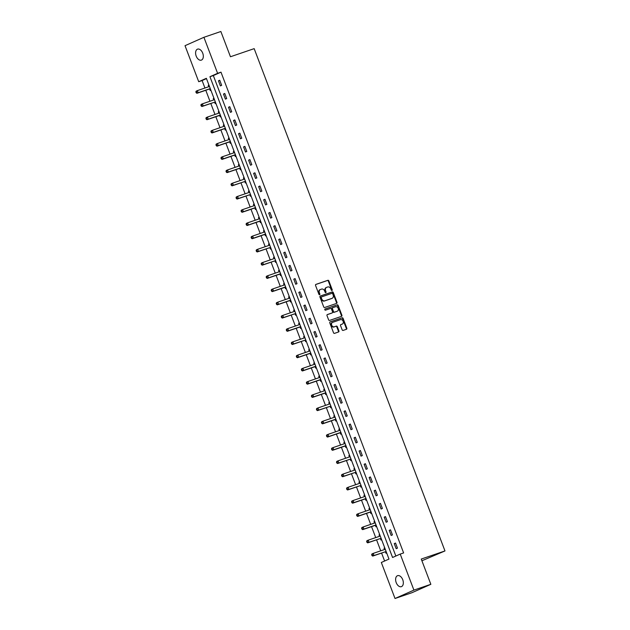 <?xml version="1.0" encoding="UTF-8"?>
<svg xmlns="http://www.w3.org/2000/svg" width="630" height="630" viewBox="0 0 630 630"><rect width="100%" height="100%" fill="white"/><g stroke="black" fill="none" stroke-linecap="round" stroke-linejoin="round"><path stroke-width="0.94" d="M331.971 290.493A0.622 0.488 66 0 0 332.215 289.745L328.86 280.909A0.89 0.701 66 0 0 327.876 280.303L315.906 284.398A0.89 0.701 66 0 0 315.559 285.461L318.914 294.297A0.622 0.488 66 0 0 319.843 293.982L319.41 292.84A2.851 2.244 66 0 1 320.379 289.501A2.851 2.244 66 0 1 320.528 289.446L321.528 289.107A2.851 2.244 66 0 1 324.663 291.036L325.096 292.186A0.622 0.488 66 0 0 326.033 291.863L325.6 290.721A2.851 2.244 66 0 1 326.568 287.39A2.851 2.244 66 0 1 326.71 287.327L327.71 286.989A2.851 2.244 66 0 1 330.852 288.926L331.286 290.068A0.622 0.488 66 0 0 331.971 290.493M331.703 290.493A0.622 0.488 66 0 0 331.703 289.973L328.348 281.137A0.89 0.701 66 0 0 327.364 280.531L315.701 284.524M319.331 294.722A0.622 0.488 66 0 0 319.331 294.21L318.898 293.06L319.41 292.84M325.521 292.603A0.622 0.488 66 0 0 325.521 292.092L325.088 290.95L325.6 290.721M396.207 582.616A5.812 3.567 71.1 0 1 397.593 575.67A5.812 3.567 71.1 0 1 402.743 579.71A5.812 3.567 71.1 0 1 401.349 586.664A5.812 3.567 71.1 0 1 396.207 582.616M196.19 56.078A5.812 3.567 71.1 0 1 197.584 49.132A5.812 3.567 71.1 0 1 202.726 53.18A5.812 3.567 71.1 0 1 201.34 60.126A5.812 3.567 71.1 0 1 196.19 56.078M342.137 329.813A0.89 0.701 66 0 0 343.122 330.419L346.476 329.269A0.89 0.701 66 0 0 346.823 328.206L343.098 318.386A0.89 0.701 66 0 0 342.114 317.788L330.144 321.883A0.89 0.701 66 0 0 329.797 322.938L333.522 332.758A0.89 0.701 66 0 0 334.506 333.364L338.562 331.971A0.89 0.701 66 0 0 338.909 330.915L337.318 326.71A0.89 0.701 66 0 0 336.333 326.112L334.317 326.797A2.386 1.874 66 0 1 331.726 325.253A2.386 1.874 66 0 1 332.506 322.395A2.386 1.874 66 0 1 332.632 322.347L340.515 319.646A2.386 1.874 66 0 1 343.106 321.19A2.386 1.874 66 0 1 342.326 324.056A2.386 1.874 66 0 1 342.2 324.103L340.893 324.552A0.89 0.701 66 0 0 340.539 325.608L342.137 329.813M203.915 37.296L220.862 31.5L230.454 56.755L254.173 48.644L444.977 550.943L421.257 559.054L430.849 584.309L413.91 590.105L395.018 598.5L381.331 562.48L388.993 559.07L206.364 78.309L198.71 81.711L185.023 45.691L203.915 37.296L217.602 73.316L209.94 76.718L392.569 557.487L400.223 554.085L413.91 590.105M400.223 554.085L403.617 552.927L220.988 72.159L217.602 73.316M336.648 303.392A0.89 0.701 66 0 0 336.995 302.329L333.27 292.517A0.89 0.701 66 0 0 332.286 291.911L320.316 296.005A0.89 0.701 66 0 0 319.961 297.069L323.694 306.881A0.89 0.701 66 0 0 324.678 307.487L336.648 303.392M338.184 305.455L341.909 315.268A0.89 0.701 66 0 1 341.562 316.331L329.592 320.426A0.89 0.701 66 0 1 328.608 319.82L327.009 315.622A0.89 0.701 66 0 1 327.364 314.559L332.215 312.897A0.89 0.701 66 0 0 332.569 311.842L331.506 309.054A0.89 0.701 66 0 0 330.529 308.448L325.474 310.173A0.622 0.488 66 0 1 325.025 309.015L337.2 304.849A0.89 0.701 66 0 1 338.184 305.455L337.672 305.676L341.405 315.496L341.909 315.268M421.903 560.763L444.977 550.943M220.988 72.159L213.334 75.561L395.845 556.03M218.46 80.813L220.39 85.9L221.666 85.334L219.736 80.246L218.46 80.813L219.775 80.364M223.485 94.035L225.414 99.123L226.69 98.556L224.76 93.468L223.485 94.035L224.8 93.587M228.501 107.257L230.438 112.345L231.714 111.778L229.777 106.69L228.501 107.257L229.824 106.809M233.525 120.48L235.455 125.567L236.738 125L234.801 119.913L233.525 120.48L234.848 120.031M238.549 133.702L240.479 138.789L241.755 138.222L239.825 133.135L238.549 133.702L239.873 133.253M243.574 146.924L245.503 152.011L246.779 151.444L244.85 146.357L243.574 146.924L244.889 146.475M248.598 160.146L250.527 165.233L251.803 164.666L249.874 159.579L248.598 160.146L249.913 159.697M253.614 173.368L255.552 178.455L256.827 177.888L254.898 172.801L253.614 173.368L254.937 172.919M258.639 186.598L260.576 191.678L261.852 191.111L259.914 186.031L258.639 186.598L259.962 186.141M263.663 199.82L265.592 204.9L266.868 204.333L264.939 199.253L263.663 199.82L264.986 199.363M268.687 213.042L270.616 218.13L271.892 217.563L269.963 212.475L268.687 213.042L270.01 212.586M273.711 226.264L275.641 231.352L276.916 230.785L274.987 225.698L273.711 226.264L275.026 225.808M278.736 239.487L280.665 244.574L281.941 244.007L280.011 238.92L278.736 239.487L280.051 239.038M283.752 252.709L285.689 257.796L286.965 257.229L285.028 252.142L283.752 252.709L285.075 252.26M288.776 265.931L290.714 271.018L291.989 270.451L290.052 265.364L288.776 265.931L290.099 265.482M293.8 279.153L295.73 284.24L297.006 283.673L295.076 278.586L293.8 279.153L295.123 278.704M298.825 292.375L300.754 297.462L302.03 296.895L300.1 291.808L298.825 292.375L300.148 291.926M303.849 305.597L305.778 310.684L307.054 310.118L305.125 305.03L303.849 305.597L305.164 305.148M308.865 318.819L310.803 323.907L312.078 323.34L310.149 318.252L308.865 318.819L310.188 318.37M313.89 332.041L315.827 337.129L317.103 336.562L315.165 331.474L313.89 332.041L315.213 331.593M318.914 345.264L320.843 350.351L322.127 349.784L320.19 344.697L318.914 345.264L320.237 344.815M323.938 358.494L325.868 363.573L327.143 363.006L325.214 357.927L323.938 358.494L325.261 358.037M328.962 371.716L330.892 376.795L332.168 376.228L330.238 371.149L328.962 371.716L330.277 371.259M333.987 384.938L335.916 390.025L337.192 389.458L335.262 384.371L333.987 384.938L335.302 384.481M339.003 398.16L340.94 403.247L342.216 402.68L340.287 397.593L339.003 398.16L340.326 397.703M344.027 411.382L345.964 416.469L347.24 415.902L345.303 410.815L344.027 411.382L345.35 410.933M349.051 424.604L350.981 429.691L352.257 429.124L350.327 424.037L349.051 424.604L350.375 424.155M354.076 437.826L356.005 442.914L357.281 442.347L355.351 437.259L354.076 437.826L355.399 437.377M359.1 451.048L361.029 456.136L362.305 455.569L360.376 450.481L359.1 451.048L360.415 450.6M364.124 464.271L366.054 469.358L367.329 468.791L365.4 463.704L364.124 464.271L365.439 463.822M369.141 477.493L371.078 482.58L372.354 482.013L370.416 476.926L369.141 477.493L370.464 477.044M374.165 490.715L376.094 495.802L377.378 495.235L375.441 490.148L374.165 490.715L375.488 490.266M379.189 503.937L381.118 509.024L382.394 508.457L380.465 503.37L379.189 503.937L380.512 503.488M384.213 517.159L386.143 522.246L387.418 521.679L385.489 516.592L384.213 517.159L385.529 516.71M389.238 530.389L391.167 535.469L392.443 534.901L390.513 529.822L389.238 530.389L390.553 529.932M394.254 543.611L396.191 548.691L397.467 548.124L395.538 543.044L394.254 543.611L395.577 543.154M206.482 78.608L202.096 80.553L204.939 88.027M205.782 90.263L209.955 101.249M210.806 103.485L214.98 114.471M215.83 116.707L220.004 127.693M220.854 129.93L225.028 140.915M225.879 143.152L230.052 154.137M230.903 156.374L235.077 167.367M235.919 169.596L240.093 180.589M240.943 182.818L245.117 193.812M245.968 196.04L250.141 207.034M250.992 209.27L255.166 220.256M256.016 222.492L260.19 233.478M261.033 235.714L265.206 246.7M266.057 248.937L270.231 259.922M271.081 262.159L275.255 273.144M276.105 275.381L280.279 286.366M281.13 288.603L285.303 299.589M286.154 301.825L290.328 312.811M291.17 315.047L295.344 326.033M296.195 328.269L300.368 339.263M301.219 341.491L305.392 352.485M306.243 354.714L310.417 365.707M311.267 367.936L315.441 378.929M316.284 381.166L320.465 392.151M321.308 394.388L325.482 405.373M326.332 407.61L330.506 418.596M331.356 420.832L335.53 431.818M336.381 434.054L340.554 445.04M341.405 447.276L345.579 458.262M346.421 460.498L350.595 471.484M351.445 473.721L355.619 484.706M356.47 486.943L360.643 497.928M361.494 500.165L365.668 511.158M366.518 513.387L370.692 524.38M371.543 526.609L375.716 537.603M376.559 539.831L380.733 550.825M381.583 553.061L384.607 561.023M208.924 85.05L208.246 85.349L208.766 86.719L209.333 86.129M209.656 89.066L210.176 90.436L210.861 90.129M213.948 98.272L213.271 98.571L213.791 99.942L214.357 99.351M214.68 102.288L215.2 103.659L215.885 103.359M218.972 111.494L218.295 111.794L218.815 113.164L219.382 112.573M219.705 115.511L220.224 116.881L220.902 116.581M223.996 124.716L223.311 125.016L223.831 126.386L224.406 125.795M224.721 128.733L225.249 130.103L225.926 129.804M229.021 137.939L228.336 138.238L228.855 139.608L229.43 139.017M229.745 141.955L230.265 143.325L230.95 143.026M234.045 151.161L233.36 151.46L233.88 152.83L234.455 152.239M234.769 155.177L235.289 156.547L235.974 156.248M239.061 164.383L238.384 164.69L238.904 166.052M239.794 168.399L240.314 169.769L240.999 169.47M244.086 177.605L243.408 177.912L243.928 179.274L244.495 178.684M244.818 181.621L245.338 182.991L246.015 182.692M249.11 190.827L248.425 191.134L248.945 192.496M249.842 194.843L250.362 196.213L251.039 195.914M254.134 204.049L253.449 204.356L253.969 205.719L254.544 205.128M254.859 208.065L255.386 209.443L256.064 209.136M259.158 217.271L258.473 217.578L258.993 218.949M259.883 221.287L260.403 222.666L261.088 222.358M264.175 230.493L263.498 230.8L264.017 232.171L264.592 231.572M264.907 234.518L265.427 235.888L266.112 235.581M269.199 243.723L268.522 244.023L269.041 245.393L269.608 244.802M269.931 247.74L270.451 249.11L271.136 248.803M274.223 256.945L273.546 257.245L274.066 258.615M274.956 260.962L275.475 262.332L276.153 262.025M279.248 270.168L278.562 270.467L279.082 271.837L279.657 271.246M279.98 274.184L280.5 275.554L281.177 275.255M284.272 283.39L283.587 283.689L284.106 285.059M284.996 287.406L285.524 288.776L286.201 288.477M289.296 296.612L288.611 296.911L289.131 298.281L289.705 297.691M290.02 300.628L290.54 301.998L291.225 301.699M294.312 309.834L293.635 310.133L294.155 311.503L294.722 310.913M295.045 313.85L295.565 315.22L296.25 314.921M299.337 323.056L298.659 323.355L299.179 324.726L299.746 324.135M300.069 327.072L300.589 328.443L301.274 328.143M304.361 336.278L303.676 336.585L304.195 337.948L304.77 337.357M305.093 340.294L305.613 341.665L306.29 341.365M309.385 349.5L308.7 349.808L309.22 351.17L309.795 350.579M310.11 353.517L310.637 354.887L311.315 354.588M314.409 362.723L313.724 363.03L314.244 364.392L314.819 363.801M315.134 366.739L315.654 368.109L316.339 367.81M319.426 375.945L318.748 376.252L319.268 377.614M320.158 379.961L320.678 381.339L321.363 381.032M324.45 389.167L323.773 389.474L324.293 390.844L324.859 390.246M325.182 393.183L325.702 394.561L326.387 394.254M329.474 402.389L328.797 402.696L329.317 404.066L329.884 403.468M330.207 406.405L330.726 407.783L331.404 407.476M334.498 415.619L333.813 415.918L334.333 417.288L334.908 416.698M335.231 419.635L335.751 421.005L336.428 420.698M339.523 428.841L338.838 429.14L339.357 430.51M340.247 432.857L340.775 434.227L341.452 433.92M344.547 442.063L343.862 442.362L344.382 443.733L344.957 443.142M345.272 446.079L345.791 447.45L346.476 447.15M349.563 455.285L348.886 455.584L349.406 456.955L349.973 456.364M350.296 459.301L350.815 460.672L351.501 460.373M354.588 468.507L353.91 468.807L354.43 470.177M355.32 472.524L355.84 473.894L356.525 473.595M359.612 481.73L358.935 482.029L359.454 483.399L360.021 482.808M360.344 485.746L360.864 487.116L361.541 486.817M364.636 494.952L363.951 495.251L364.471 496.621M365.361 498.968L365.888 500.338L366.565 500.039M369.66 508.174L368.975 508.481L369.495 509.843L370.07 509.253M370.385 512.19L370.905 513.56L371.59 513.261M374.685 521.396L374 521.703L374.519 523.065L375.094 522.475M375.409 525.412L375.929 526.782L376.614 526.483M379.701 534.618L379.024 534.925L379.543 536.288L380.111 535.697M380.433 538.634L380.953 540.005L381.638 539.705M384.725 547.84L384.048 548.147L384.568 549.51L385.135 548.919M385.458 551.856L385.977 553.235L386.655 552.927M430.849 584.309L411.957 592.704L395.018 598.5M202.096 80.553L198.71 81.711M213.334 75.561L209.94 76.718M208.246 85.349L208.947 85.105M213.271 98.571L213.972 98.335M218.295 111.794L218.996 111.557M223.311 125.016L224.02 124.779M228.336 138.238L229.044 138.001M233.36 151.46L234.069 151.224M238.384 164.69L239.085 164.446M243.408 177.912L244.109 177.668M248.425 191.134L249.133 190.89M253.449 204.356L254.158 204.112M258.473 217.578L259.182 217.334M263.498 230.8L264.198 230.556M268.522 244.023L269.223 243.779M273.546 257.245L274.247 257.001M278.562 270.467L279.271 270.231M283.587 283.689L284.295 283.453M288.611 296.911L289.32 296.675M293.635 310.133L294.336 309.897M298.659 323.355L299.36 323.119M303.676 336.585L304.385 336.341M308.7 349.808L309.409 349.563M313.724 363.03L314.433 362.786M318.748 376.252L319.449 376.008M323.773 389.474L324.474 389.23M328.797 402.696L329.498 402.452M333.813 415.918L334.522 415.674M338.838 429.14L339.546 428.896M343.862 442.362L344.571 442.126M348.886 455.584L349.587 455.348M353.91 468.807L354.611 468.57M358.935 482.029L359.635 481.792M363.951 495.251L364.66 495.015M368.975 508.481L369.684 508.237M374 521.703L374.708 521.459M379.024 534.925L379.725 534.681M384.048 548.147L384.749 547.903M326.206 287.556A2.851 2.244 66 0 0 326.057 287.611A2.851 2.244 66 0 0 325.088 290.95M320.016 289.674A2.851 2.244 66 0 0 319.875 289.729A2.851 2.244 66 0 0 318.898 293.06M336.341 303.495A0.89 0.701 66 0 0 336.483 302.558L332.758 292.745A0.89 0.701 66 0 0 331.774 292.139L320.111 296.124M332.687 293.745A0.622 0.488 66 0 0 331.994 293.328L321.489 296.919A0.622 0.488 66 0 0 321.245 297.659L321.702 298.872A2.851 2.244 66 0 0 324.844 300.801L332.026 298.344A2.851 2.244 66 0 0 332.168 298.289A2.851 2.244 66 0 0 333.144 294.958L332.687 293.745M321.426 296.95L320.977 297.147A0.622 0.488 66 0 0 320.733 297.888L321.245 297.659M331.797 298.447A2.851 2.244 66 0 1 331.663 298.518A2.851 2.244 66 0 1 331.514 298.573L324.332 301.03A2.851 2.244 66 0 1 321.19 299.092L320.733 297.888M341.255 316.433A0.89 0.701 66 0 0 341.405 315.496M327.159 314.677L331.703 313.126A0.89 0.701 66 0 0 331.797 313.086M324.867 309.117L337.2 304.849M337.255 311.173A2.386 1.874 66 0 0 337.381 311.125A2.386 1.874 66 0 0 338.16 308.267A2.386 1.874 66 0 0 335.562 306.723L332.79 307.676A0.89 0.701 66 0 0 332.435 308.731L333.498 311.519A0.89 0.701 66 0 0 334.475 312.126L336.743 311.401A2.386 1.874 66 0 0 336.869 311.354A2.386 1.874 66 0 0 336.987 311.299M332.695 307.716L332.278 307.897A0.89 0.701 66 0 0 331.931 308.96L332.435 308.731M336.743 311.401L333.971 312.354A0.89 0.701 66 0 1 332.986 311.748L331.931 308.96M337.672 305.676A0.89 0.701 66 0 0 336.688 305.077M341.933 324.222A2.386 1.874 66 0 1 341.814 324.277A2.386 1.874 66 0 1 341.696 324.324L340.688 324.67M332.388 322.45L332.12 322.576A2.386 1.874 66 0 0 331.994 322.623A2.386 1.874 66 0 0 331.215 325.482A2.386 1.874 66 0 0 333.813 327.025L334.317 326.797M338.255 332.081A0.89 0.701 66 0 0 338.397 331.144L336.806 326.939A0.89 0.701 66 0 0 335.822 326.332L333.813 327.025M346.169 329.372A0.89 0.701 66 0 0 346.319 328.435L342.586 318.615A0.89 0.701 66 0 0 341.602 318.008L329.939 322.001M209.286 86.538L197.403 90.602L198.206 92.728L196.93 93.295L209.262 89.074A0.906 0.717 -114 0 1 209.538 89.05L210.499 89.176M196.702 92.563L196.379 91.712L195.867 91.941L196.19 92.783L198.206 92.728L210.278 88.594M195.867 91.941L196.127 91.169L197.403 90.602L196.379 91.712M196.93 93.295L196.19 92.783M214.31 99.761L202.419 103.832L203.23 105.95L201.954 106.517L214.287 102.296A0.906 0.717 -114 0 1 214.562 102.273L215.515 102.399M201.718 105.785L201.403 104.934L200.891 105.163L201.214 106.013L203.23 105.95L214.287 102.296M200.891 105.163L201.143 104.399L202.419 103.832L201.403 104.934M201.954 106.517L201.214 106.013M219.516 112.92L207.443 117.054L208.246 119.172L206.971 119.739L219.311 115.518A0.906 0.717 -114 0 1 219.586 115.495L220.539 115.621M206.742 119.007L206.419 118.156L205.916 118.385L206.23 119.235L208.246 119.172L220.319 115.038M205.916 118.385L206.167 117.621L207.443 117.054L206.419 118.156M206.971 119.739L206.23 119.235M224.54 126.142L212.468 130.276L213.271 132.394L211.995 132.962L224.327 128.74A0.906 0.717 -114 0 1 224.603 128.717L225.564 128.843M211.767 132.229L211.444 131.379L210.932 131.607L211.255 132.457L213.271 132.394L225.343 128.26M210.932 131.607L211.192 130.843L212.468 130.276L211.444 131.379M211.995 132.962L211.255 132.457M229.375 139.427L217.492 143.498L218.295 145.617L217.019 146.184L229.351 141.963A0.906 0.717 -114 0 1 229.627 141.939L230.588 142.065M216.791 145.451L216.468 144.601L215.956 144.829L216.279 145.68L218.295 145.617L230.367 141.49M215.956 144.829L216.216 144.065L217.492 143.498L216.468 144.601M217.019 146.184L216.279 145.68M234.399 152.657L222.516 156.72L223.319 158.839L222.043 159.406L234.376 155.185A0.906 0.717 -114 0 1 234.651 155.161L235.612 155.287M221.815 158.673L221.492 157.823L220.98 158.051L221.303 158.902L223.319 158.839L235.392 154.712M220.98 158.051L221.24 157.287L222.516 156.72L221.492 157.823M222.043 159.406L221.303 158.902M239.424 165.879L227.54 169.942L228.343 172.061L227.068 172.628L239.4 168.407A0.906 0.717 -114 0 1 239.676 168.383L240.636 168.517M239.471 165.462L238.912 166.052M226.839 171.895L226.516 171.045L226.005 171.273L226.327 172.124L228.343 172.061L240.416 167.934M226.005 171.273L226.257 170.51L227.54 169.942L226.516 171.045M227.068 172.628L226.327 172.124M244.448 179.101L232.557 183.165L233.368 185.283L232.084 185.85L244.424 181.629A0.906 0.717 -114 0 1 244.7 181.605L245.653 181.739M231.856 185.118L231.541 184.275L231.029 184.495L231.352 185.346L233.368 185.283L244.424 181.629M231.029 184.495L231.281 183.732L232.557 183.165L231.541 184.275M232.084 185.85L231.352 185.346M249.653 192.26L237.581 196.387L238.384 198.505L237.108 199.072L249.441 194.851A0.906 0.717 -114 0 1 249.724 194.827L250.677 194.961M249.519 191.906L248.952 192.496M236.88 198.34L236.557 197.497L236.053 197.718L236.368 198.568L238.384 198.505L249.441 194.851M236.053 197.718L236.305 196.954L237.581 196.387L236.557 197.497M237.108 199.072L236.368 198.568M254.677 205.482L242.605 209.609L243.408 211.727L242.133 212.294L254.465 208.081A0.906 0.717 -114 0 1 254.74 208.05L255.701 208.184M241.904 211.562L241.581 210.719L241.07 210.948L241.392 211.79L243.408 211.727L255.481 207.601M241.07 210.948L241.329 210.176L242.605 209.609L241.581 210.719M242.133 212.294L241.392 211.79M259.702 218.705L247.629 222.831L248.433 224.949L247.157 225.516L259.489 221.303A0.906 0.717 -114 0 1 259.765 221.272L260.725 221.406M259.568 218.35L259.001 218.941M246.928 224.784L246.606 223.941L246.094 224.17L246.417 225.012L248.433 224.949L260.505 220.823M246.094 224.17L246.354 223.398L247.629 222.831L246.606 223.941M247.157 225.516L246.417 225.012M264.537 231.99L252.654 236.053L253.457 238.171L252.181 238.739L264.513 234.525A0.906 0.717 -114 0 1 264.789 234.494L265.75 234.628M251.953 238.014L251.63 237.163L251.118 237.392L251.441 238.234L253.457 238.171L265.529 234.045M251.118 237.392L251.378 236.62L252.654 236.053L251.63 237.163M252.181 238.739L251.441 238.234M269.742 245.149L257.67 249.275L258.481 251.394L257.205 251.961L269.538 247.748A0.906 0.717 -114 0 1 269.813 247.724L270.774 247.85M256.977 251.236L256.654 250.386L256.142 250.614L256.465 251.457L258.481 251.394L269.538 247.748M256.142 250.614L256.394 249.842L257.67 249.275L256.654 250.386M257.205 251.961L256.465 251.457M274.767 258.371L262.694 262.497L263.505 264.624L262.222 265.191L274.562 260.97A0.906 0.717 -114 0 1 274.837 260.946L275.79 261.072M274.633 258.024L274.074 258.607M261.993 264.458L261.67 263.608L261.166 263.836L261.489 264.679L263.505 264.624L274.562 260.97M261.166 263.836L261.418 263.064L262.694 262.497L261.67 263.608M262.222 265.191L261.489 264.679M279.791 271.593L267.718 275.727L268.522 277.846L267.246 278.413L279.578 274.192A0.906 0.717 -114 0 1 279.854 274.168L280.815 274.294M267.018 277.68L266.695 276.83L266.183 277.058L266.506 277.909L268.522 277.846L280.594 273.711M266.183 277.058L266.443 276.294L267.718 275.727L266.695 276.83M267.246 278.413L266.506 277.909M284.626 284.878L272.743 288.95L273.546 291.068L272.27 291.635L284.602 287.414A0.906 0.717 -114 0 1 284.878 287.39L285.839 287.516M284.681 284.469L284.114 285.059M272.042 290.902L271.719 290.052L271.207 290.28L271.53 291.131L273.546 291.068L285.618 286.933M271.207 290.28L271.467 289.517L272.743 288.95L271.719 290.052M272.27 291.635L271.53 291.131M289.65 298.1L277.767 302.172L278.57 304.29L277.294 304.857L289.627 300.636A0.906 0.717 -114 0 1 289.902 300.612L290.863 300.738M277.066 304.125L276.743 303.274L276.231 303.502L276.554 304.353L278.57 304.29L290.643 300.156M276.231 303.502L276.491 302.739L277.767 302.172L276.743 303.274M277.294 304.857L276.554 304.353M294.675 311.322L282.791 315.394L283.594 317.512L282.319 318.079L294.651 313.858A0.906 0.717 -114 0 1 294.927 313.834L295.887 313.961M282.09 317.347L281.767 316.496L281.256 316.725L281.579 317.575L283.594 317.512L294.651 313.858M281.256 316.725L281.508 315.961L282.791 315.394L281.767 316.496M282.319 318.079L281.579 317.575M299.88 324.489L287.808 328.616L288.619 330.734L287.343 331.301L299.675 327.08A0.906 0.717 -114 0 1 299.951 327.057L300.904 327.183M287.107 330.569L286.792 329.718L286.28 329.947L286.603 330.797L288.619 330.734L300.683 326.608M286.28 329.947L286.532 329.183L287.808 328.616L286.792 329.718M287.343 331.301L286.603 330.797M304.904 337.711L292.832 341.838L293.635 343.956L292.359 344.523L304.7 340.302A0.906 0.717 -114 0 1 304.975 340.279L305.928 340.413M292.131 343.791L291.808 342.94L291.304 343.169L291.619 344.019L293.635 343.956L304.7 340.302M291.304 343.169L291.556 342.405L292.832 341.838L291.808 342.94M292.359 344.523L291.619 344.019M309.928 350.934L297.856 355.06L298.659 357.178L297.384 357.745L309.716 353.524A0.906 0.717 -114 0 1 309.991 353.501L310.952 353.635M297.155 357.013L296.832 356.17L296.32 356.391L296.643 357.241L298.659 357.178L310.732 353.052M296.32 356.391L296.58 355.627L297.856 355.06L296.832 356.17M297.384 357.745L296.643 357.241M314.764 364.219L302.88 368.282L303.684 370.401L302.408 370.968L314.74 366.747A0.906 0.717 -114 0 1 315.016 366.723L315.976 366.857M302.18 370.235L301.857 369.393L301.345 369.613L301.668 370.464L303.684 370.401L315.756 366.274M301.345 369.613L301.605 368.849L302.88 368.282L301.857 369.393M302.408 370.968L301.668 370.464M319.788 377.441L307.905 381.504L308.708 383.623L307.432 384.19L319.764 379.977A0.906 0.717 -114 0 1 320.04 379.945L321.001 380.079M319.843 377.023L319.276 377.614M307.204 383.457L306.881 382.615L306.369 382.843L306.692 383.686L308.708 383.623L320.78 379.496M306.369 382.843L306.629 382.071L307.905 381.504L306.881 382.615M307.432 384.19L306.692 383.686M324.812 390.663L312.929 394.726L313.732 396.845L312.456 397.412L324.789 393.199A0.906 0.717 -114 0 1 325.064 393.167L326.025 393.301M312.228 396.68L311.905 395.837L311.393 396.065L311.716 396.908L313.732 396.845L325.797 392.718M311.393 396.065L311.645 395.293L312.929 394.726L311.905 395.837M312.456 397.412L311.716 396.908M330.018 403.822L317.945 407.949L318.756 410.067L317.473 410.634L329.813 406.421A0.906 0.717 -114 0 1 330.089 406.389L331.041 406.523M317.244 409.902L316.929 409.059L316.418 409.287L316.74 410.13L318.756 410.067L329.813 406.421M316.418 409.287L316.669 408.516L317.945 407.949L316.929 409.059M317.473 410.634L316.74 410.13M335.042 417.044L322.969 421.171L323.773 423.289L322.497 423.856L334.829 419.643A0.906 0.717 -114 0 1 335.113 419.619L336.066 419.745M322.269 423.132L321.946 422.281L321.434 422.509L321.757 423.352L323.773 423.289L335.845 419.163M321.434 422.509L321.694 421.738L322.969 421.171L321.946 422.281M322.497 423.856L321.757 423.352M340.066 430.266L327.994 434.393L328.797 436.519L327.521 437.086L339.853 432.865A0.906 0.717 -114 0 1 340.129 432.841L341.09 432.967M339.932 429.92L339.365 430.503M327.293 436.354L326.97 435.503L326.458 435.732L326.781 436.574L328.797 436.519L340.869 432.385M326.458 435.732L326.718 434.96L327.994 434.393L326.97 435.503M327.521 437.086L326.781 436.574M344.901 443.551L333.018 447.615L333.821 449.741L332.545 450.308L344.878 446.087A0.906 0.717 -114 0 1 345.153 446.064L346.114 446.19M332.317 449.576L331.994 448.725L331.482 448.954L331.805 449.804L333.821 449.741L345.894 445.607M331.482 448.954L331.742 448.19L333.018 447.615L331.994 448.725M332.545 450.308L331.805 449.804M349.926 456.774L338.042 460.845L338.845 462.963L337.57 463.53L349.902 459.309A0.906 0.717 -114 0 1 350.178 459.286L351.138 459.412M337.341 462.798L337.018 461.947L336.507 462.176L336.829 463.026L338.845 462.963L349.902 459.309M336.507 462.176L336.767 461.412L338.042 460.845L337.018 461.947M337.57 463.53L336.829 463.026M355.131 469.933L343.059 474.067L343.87 476.185L342.594 476.752L354.926 472.531A0.906 0.717 -114 0 1 355.202 472.508L356.155 472.634M354.997 469.586L354.438 470.177M342.358 476.02L342.043 475.17L341.531 475.398L341.854 476.248L343.87 476.185L354.926 472.531M341.531 475.398L341.783 474.634L343.059 474.067L342.043 475.17M342.594 476.752L341.854 476.248M360.155 483.155L348.083 487.289L348.886 489.408L347.61 489.975L359.95 485.754A0.906 0.717 -114 0 1 360.226 485.73L361.179 485.856M347.382 489.242L347.059 488.392L346.555 488.62L346.87 489.471L348.886 489.408L359.95 485.754M346.555 488.62L346.807 487.856L348.083 487.289L347.059 488.392M347.61 489.975L346.87 489.471M365.18 496.385L353.107 500.511L353.91 502.63L352.635 503.197L364.967 498.976A0.906 0.717 -114 0 1 365.243 498.952L366.203 499.078M365.046 496.03L364.479 496.621M352.406 502.464L352.083 501.614L351.572 501.842L351.894 502.693L353.91 502.63L365.983 498.503M351.572 501.842L351.831 501.078L353.107 500.511L352.083 501.614M352.635 503.197L351.894 502.693M370.015 509.67L358.131 513.734L358.935 515.852L357.659 516.419L369.991 512.198A0.906 0.717 -114 0 1 370.267 512.174L371.227 512.308M357.43 515.687L357.108 514.836L356.596 515.064L356.919 515.915L358.935 515.852L371.007 511.725M356.596 515.064L356.856 514.301L358.131 513.734L357.108 514.836M357.659 516.419L356.919 515.915M375.039 522.892L363.156 526.956L363.959 529.074L362.683 529.641L375.015 525.42A0.906 0.717 -114 0 1 375.291 525.396L376.252 525.53M362.455 528.909L362.132 528.066L361.62 528.287L361.943 529.137L363.959 529.074L376.031 524.947M361.62 528.287L361.88 527.523L363.156 526.956L362.132 528.066M362.683 529.641L361.943 529.137M380.063 536.114L368.18 540.178L368.983 542.296L367.707 542.863L380.04 538.642A0.906 0.717 -114 0 1 380.315 538.619L381.276 538.752M367.479 542.131L367.156 541.288L366.644 541.509L366.967 542.359L368.983 542.296L380.04 538.642M366.644 541.509L366.896 540.745L368.18 540.178L367.156 541.288M367.707 542.863L366.967 542.359M385.269 549.273L373.196 553.4L374.007 555.518L372.724 556.085L385.064 551.872A0.906 0.717 -114 0 1 385.339 551.841L386.292 551.974M372.495 555.353L372.18 554.51L371.668 554.739L371.991 555.581L374.007 555.518L385.064 551.872M371.668 554.739L371.92 553.967L373.196 553.4L372.18 554.51M372.724 556.085L371.991 555.581M331.703 289.973L332.215 289.745M319.331 294.21L319.843 293.982M325.521 292.092L326.033 291.863M327.364 280.531L327.876 280.303M328.348 281.137L328.86 280.909M331.774 292.139L332.286 291.911M332.758 292.745L333.27 292.517M336.483 302.558L336.995 302.329M321.19 299.092L321.702 298.872M324.332 301.03L324.844 300.801M331.514 298.573L332.026 298.344M331.703 313.126L332.215 312.897M332.986 311.748L333.498 311.519M333.971 312.354L334.475 312.126M341.696 324.324L342.2 324.103M335.822 326.332L336.333 326.112M336.806 326.939L337.318 326.71M338.397 331.144L338.909 330.915M341.602 318.008L342.114 317.788M342.586 318.615L343.098 318.386M346.319 328.435L346.823 328.206M209.262 89.074L210.286 88.617M209.538 89.05L210.318 88.704M214.562 102.273L215.342 101.926M219.311 115.518L220.327 115.062M219.586 115.495L220.358 115.148M224.327 128.74L225.351 128.284M224.603 128.717L225.382 128.37M229.351 141.963L230.375 141.506M229.627 141.939L230.407 141.593M234.376 155.185L235.4 154.736M234.651 155.161L235.431 154.815M239.4 168.407L240.424 167.958M239.676 168.383L240.455 168.037M244.7 181.605L245.472 181.259M249.724 194.827L250.496 194.481M254.465 208.081L255.489 207.624M254.74 208.05L255.52 207.703M259.489 221.303L260.513 220.846M259.765 221.272L260.544 220.933M264.513 234.525L265.537 234.069M264.789 234.494L265.569 234.155M269.813 247.724L270.593 247.377M274.837 260.946L275.609 260.599M279.578 274.192L280.602 273.735M279.854 274.168L280.634 273.822M284.602 287.414L285.626 286.957M284.878 287.39L285.658 287.044M289.627 300.636L290.65 300.179M289.902 300.612L290.682 300.266M294.927 313.834L295.706 313.488M299.675 327.08L300.691 326.631M299.951 327.057L300.731 326.71M304.975 340.279L305.747 339.932M309.716 353.524L310.74 353.076M309.991 353.501L310.771 353.154M314.74 366.747L315.764 366.298M315.016 366.723L315.795 366.377M319.764 379.977L320.788 379.52M320.04 379.945L320.82 379.599M324.789 393.199L325.812 392.742M325.064 393.167L325.844 392.829M330.089 406.389L330.86 406.051M334.829 419.643L335.853 419.186M335.113 419.619L335.885 419.273M339.853 432.865L340.877 432.408M340.129 432.841L340.909 432.495M344.878 446.087L345.901 445.63M345.153 446.064L345.933 445.717M350.178 459.286L350.957 458.939M355.202 472.508L355.981 472.161M360.226 485.73L360.998 485.383M364.967 498.976L365.991 498.527M365.243 498.952L366.022 498.606M369.991 512.198L371.015 511.749M370.267 512.174L371.046 511.828M375.015 525.42L376.039 524.971M375.291 525.396L376.071 525.05M380.315 538.619L381.095 538.272M385.339 551.841L386.111 551.494M326.057 287.611L326.568 287.39M319.875 289.729L320.379 289.501M320.946 297.163L321.457 296.935M331.663 298.518L332.168 298.289M331.75 313.11L332.262 312.882M336.869 311.354L337.381 311.125M332.231 307.92L332.742 307.692M341.814 324.277L342.326 324.056M331.994 322.623L332.506 322.395"/></g></svg>
